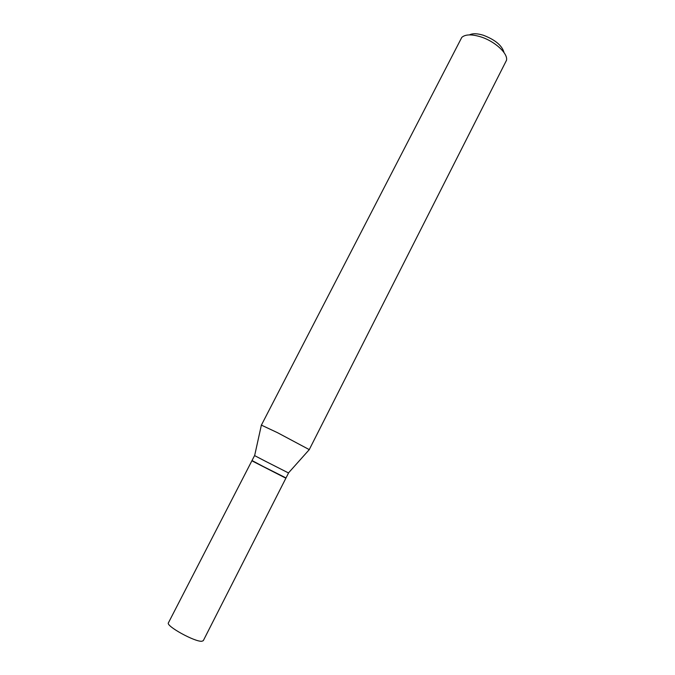 <?xml version="1.0" encoding="UTF-8"?>
<svg xmlns="http://www.w3.org/2000/svg" width="675" height="675" viewBox="0 0 675 675"><rect width="100%" height="100%" fill="white"/><g stroke="black" fill="none" stroke-linecap="round" stroke-linejoin="round"><path stroke-width="1.01" d="M253.074 461.253L251.91 460.747L168.429 622.822C165.527 625.852 195.007 642.127 201.876 641.25L203.293 640.668L285.913 478.145L284.816 477.495M251.91 460.747L285.913 478.145M253.083 461.27C251.783 460.654 251.8 460.721 253.133 461.455L284.631 477.571C285.998 478.221 286.057 478.195 284.808 477.503M254.568 455.583L252.02 460.536L263.183 466.467L286.023 477.942L288.546 472.964M469.437 34.898C472.593 33.261 477.242 33.379 483.384 35.26C495.231 39.8 502.124 45.588 504.056 52.616M261.36 425.183L461.793 37.387C465.303 34.298 471.58 34.104 480.608 36.813C494.75 41.158 508.148 53.468 506.512 60.269L309.226 449.677M261.276 425.073L277.417 432.641L309.369 449.677M261.385 425.064L254.635 455.625L265.773 461.422L288.47 472.939L309.31 449.584"/></g></svg>
